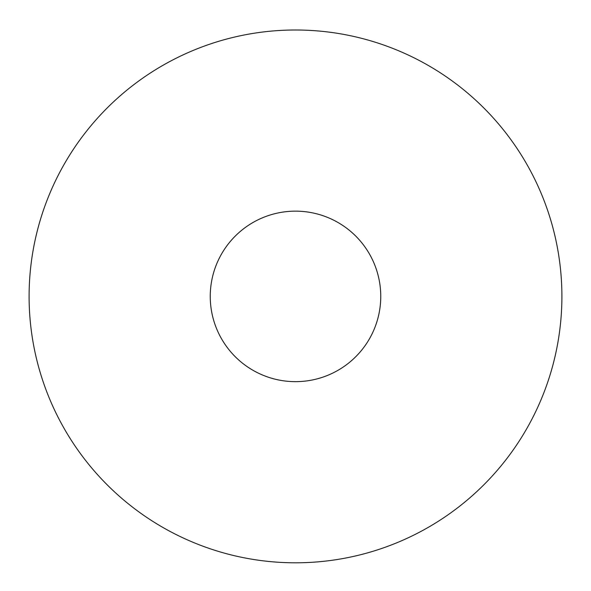 <?xml version="1.0" encoding="UTF-8"?>
<svg xmlns="http://www.w3.org/2000/svg" width="591" height="591" viewBox="0 0 591 591"><rect width="100%" height="100%" fill="white"/><g stroke="black" fill="none" stroke-linecap="round" stroke-linejoin="round"><path stroke-width="0.44" stroke-dasharray="2.96 2.22" d="M295.5 30.001A266.401 266.401 0 0 1 526.212 429.598A266.401 266.401 0 0 1 64.788 429.598A266.401 266.401 0 0 1 295.5 30.001M295.5 211.15A85.252 85.252 0 0 1 369.331 339.027A85.252 85.252 0 0 1 221.669 339.027A85.252 85.252 0 0 1 295.5 211.15"/><path stroke-width="0.89" d="M295.5 30.001A266.401 266.401 0 0 1 526.212 429.598A266.401 266.401 0 0 1 64.788 429.598A266.401 266.401 0 0 1 295.5 30.001M295.5 211.15A85.252 85.252 0 0 1 369.331 339.027A85.252 85.252 0 0 1 221.669 339.027A85.252 85.252 0 0 1 295.5 211.15"/></g></svg>
